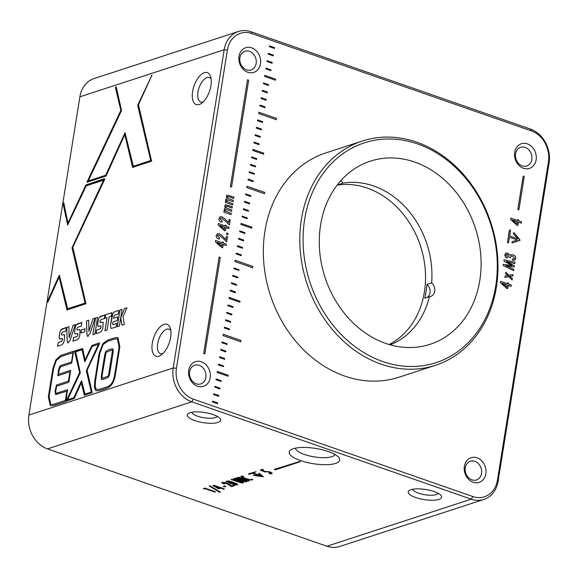 <?xml version="1.0" encoding="UTF-8"?>
<svg xmlns="http://www.w3.org/2000/svg" width="578" height="578" viewBox="0 0 578 578"><rect width="100%" height="100%" fill="white"/><g stroke="black" fill="none" stroke-linecap="round" stroke-linejoin="round"><path stroke-width="0.87" d="M270.381 473.288L269.016 472.125L265.736 471.699L265.194 472.074L260.23 470.059L262.398 469.358L263.481 469.733L261.964 470.232L264.71 471.352L269.781 471.829C272.05 472.652 272.657 473.266 271.602 473.671L269.912 473.866L268.987 473.396L270.649 473.05M271.609 473.635L269.912 473.866M241.394 476.106L243.721 476.373L242.601 476.489L242.565 477.074L245.737 478.44C248.562 479.422 250.404 479.776 251.257 479.509L251.654 479.14L252.824 479.545L252.348 479.95L249.45 479.964L245.05 478.757C241.243 477.435 240.022 476.554 241.394 476.106L240.853 476.51M243.728 476.337L242.608 476.453L242.565 477.074M252.824 479.545L249.45 479.964M233.498 478.779L241.033 481.409L242.507 482.009L242.377 482.377L242.507 482.009L233.433 478.801L234.227 478.541L241.857 481.199L243.764 481.987L243.54 482.825L241.192 482.912L231.128 479.552L231.915 479.292L241.236 482.449L242.5 482.052L242.37 482.413M243.764 481.987L243.54 482.825L241.192 482.912M230.485 485.058L231.677 485.86L233.498 485.267L234.589 485.643L231.605 486.618L225.456 482.962L223.404 482.666L224.994 483.721L223.773 483.822C221.8 483.143 221.316 482.644 222.313 482.327L226.301 482.709L230.485 485.058M221.815 482.681L222.313 482.327M213.723 485.231L224.43 488.959L223.672 489.205L220.767 488.193L218.881 488.807L217.754 488.417L212.964 485.477L213.723 485.231M204.879 488.114L215.594 491.842L214.814 492.095L205.183 488.742L204.381 489.002L203.377 488.605L204.879 488.114M300.574 460.594A25.569 7.731 -170.9 0 0 329.381 464.546A25.569 7.731 -170.9 0 0 338.773 457.48A25.569 7.731 -170.9 0 0 315.667 448.434A25.569 7.731 -170.9 0 0 290.893 449.807A25.569 7.731 -170.9 0 0 300.574 460.594M415.748 497.542A16.907 5.115 -170.9 0 0 434.793 500.158A16.907 5.115 -170.9 0 0 441.007 495.483A16.907 5.115 -170.9 0 0 425.726 489.501A16.907 5.115 -170.9 0 0 409.347 490.419A16.907 5.115 -170.9 0 0 415.748 497.542M194.8 420.574A16.907 5.115 -170.9 0 0 213.853 423.19A16.907 5.115 -170.9 0 0 220.066 418.515A16.907 5.115 -170.9 0 0 204.785 412.533A16.907 5.115 -170.9 0 0 188.399 413.443A16.907 5.115 -170.9 0 0 194.8 420.574M193.435 399.188L191.802 401.826L47.497 448.889L326.924 546.239L471.229 499.175L191.802 401.826A27.52 22.6 -108.1 0 1 173.205 367.998L224.177 49.744A27.52 22.6 -108.1 0 1 238.389 31.501A27.52 22.6 -108.1 0 1 251.076 31.761L530.503 129.111A27.52 22.6 -108.1 0 1 549.1 162.938L498.12 481.192A27.52 22.6 -108.1 0 1 483.916 499.435A27.52 22.6 -108.1 0 1 471.229 499.175L472.869 496.538A25.165 20.664 71.9 0 0 497.456 480.094L548.428 161.84A25.165 20.664 71.9 0 0 531.428 130.917L252.001 33.567A25.165 20.664 71.9 0 0 227.407 50.004L176.434 368.258A25.165 20.664 71.9 0 0 193.435 399.188L472.869 496.538M209.98 485.758L220.428 492.189L219.741 492.413L209.315 485.975L209.98 485.758M224.3 486.849L223.195 486.459L224.755 485.954L225.861 486.336L224.3 486.849L223.252 486.445M237.666 484.436C237.941 484.877 237.117 485.014 235.188 484.855L230.463 483.526L226.005 481.293L228.252 480.968C229.813 481.048 237.811 483.764 237.666 484.436L237.674 484.566M246.17 480.275L237.681 477.414L238.439 477.168L249.147 480.896L248.424 481.134L238.259 478.772L246.799 481.662L246.047 481.908L235.34 478.179L236.07 477.941L246.17 480.275L237.739 477.392M249.429 474.256L248.33 473.873L256.141 471.699L253.243 473.014L261.27 475.81L258.532 473.592L259.724 473.592L263.395 476.792L253.944 475.484L253.294 475.181L253.959 475.073L260.599 476.062L252.514 473.252L249.429 474.256L248.338 473.837M256.141 471.699L253.243 473.014M261.27 475.81L258.532 473.592L258.85 473.368M263.279 476.778L253.952 475.441L253.294 475.181L253.959 475.073M275.366 469.813L274.218 469.415L299.989 461.396L300.184 461.721L275.366 469.813L274.225 469.379M299.989 461.396L300.184 461.721L275.374 469.777M119.379 326.035L117.298 326.714L119.971 310.039L122.045 309.36L119.379 326.035M107.067 317.662L105.015 318.334L105.601 314.721L111.807 312.698L111.229 316.311L109.148 316.99L107.06 330.052L104.979 330.732L107.067 317.662L105.015 330.717M94.929 334.005L92.848 334.684L95.514 318.008L97.595 317.329L94.929 334.005M84.598 331.808L80.963 332.993L81.455 329.937L85.089 328.752L84.598 331.808M68.305 342.884L67.2 341.295L66.745 327.394L68.919 326.686L69.1 337.848L73.095 325.32L75.277 324.612L70.075 340.355L67.836 342.906M115.354 374.79C114.148 382.253 111.287 386.733 106.778 388.221L99.626 390.555L96.403 390.771L95.327 390.013L94.409 386.66L94.72 381.516L99.076 353.613L102.862 343.621L107.703 340.102L114.935 337.74L117.963 337.566L119.834 346.843L115.354 374.79M92.191 392.657L84.309 395.258L81.325 382.802L74.222 398.531L66.34 401.081L79.62 372.615L74.786 351.157L82.712 348.556L85.053 359.971L91.823 345.572L99.38 342.819L99.532 343.715L87.112 370.166L92.191 392.657M84.576 395.46L81.325 382.802M66.615 401.32L66.492 400.424L79.62 372.615M79.648 372.629L74.721 351.829L75.198 350.723L82.712 348.556M151.609 161.168L132.622 167.396L124.776 134.595L106.063 176.037L87.076 182.214L120.845 110.456L115.484 87.82L115.745 86.881L116.229 86.91L121.546 110.557L88.253 180.914L105.68 175.228L125.058 132.702L133.308 166.218L150.75 160.532L137.658 105.304L152.021 75.046L138.474 104.705L151.609 161.168M132.889 167.591L124.776 134.595M87.35 182.446L87.227 181.55L120.845 110.456M120.874 110.463L115.513 87.827L115.745 86.881L116.229 86.91M133.308 166.218L150.779 160.547L137.687 105.319L152.021 75.046M227.407 50.004L224.177 49.744L79.88 96.808L28.9 415.062L173.205 367.998L176.434 368.258M210.956 85.623A16.907 8.186 -70.8 0 0 210.688 76.802A16.907 8.186 -70.8 0 0 199.627 76.072A16.907 8.186 -70.8 0 0 192.301 97.104A16.907 8.186 -70.8 0 0 201.419 103.404A16.907 8.186 -70.8 0 0 210.956 85.623M170.647 337.27A16.907 8.186 -70.8 0 0 170.38 328.449A16.907 8.186 -70.8 0 0 159.318 327.719A16.907 8.186 -70.8 0 0 151.992 348.751A16.907 8.186 -70.8 0 0 161.11 355.051A16.907 8.186 -70.8 0 0 170.647 337.27M85.963 303.71L66.976 309.938L59.129 277.137L47.952 301.882L47.403 302.28L47.41 301.427L59.411 275.244L67.655 308.76L85.096 303.074L72.004 247.846L103.556 180.177L86.216 185.834L67.655 224.979L63.067 203.709L63.342 202.77L63.818 202.835L67.973 223.072L85.847 185.003L104.452 178.653L104.604 179.548L72.821 247.247L85.963 303.71M67.243 310.133L59.129 277.137M47.952 301.882L47.403 302.28L47.447 301.434L59.079 275.677L59.686 275.439M67.655 224.979L63.096 203.716L63.37 202.784L63.855 202.842M63.37 202.784L63.818 202.835M67.973 223.072L85.884 185.018L104.726 178.884M66 400.901L65.516 401.674L53.768 405.503L50.322 405.727L48.335 396.963L52.858 368.75L55.849 359.884L60.986 355.34L73.601 351.222L71.686 363.165L60.683 366.748L59.245 369.566L58.494 374.298L70.53 370.375L69.1 381.538L68.616 382.311L56.579 386.241L55.813 390.995C55.604 393.026 55.864 393.784 56.586 393.271L67.431 389.731L66 400.901M50.337 405.734L48.371 396.978L52.887 368.757L55.878 359.899L61.015 355.347L73.601 351.222L73.868 351.756M58.494 374.298L70.53 370.375L70.805 370.903M56.095 393.3L67.46 389.745L67.734 390.273M67.46 389.745L67.698 390.258M60.509 339.004L59.288 338.506L59.108 336.36L60.141 331.172L60.849 329.821L62.164 328.889L66.362 327.516L65.784 331.129L62.446 332.22L61.571 333.275L61.391 334.395L61.904 335.132L63.407 334.648L64.657 335.067L64.252 340.68L63.284 343.426L61.615 344.871L57.533 346.208L58.111 342.595L61.456 341.504L62.345 340.298L62.222 338.441L59.837 339.026M57.569 346.193L58.14 342.602L61.485 341.511L62.373 340.312L62.222 338.441M61.933 335.146L63.435 334.655L64.693 335.081M64.165 334.611L64.657 335.067M75.971 333.961L74.757 333.463L74.569 331.31L75.602 326.129L76.31 324.778L77.625 323.846L81.823 322.473L81.245 326.086L77.914 327.177L77.04 328.225L76.86 329.352L77.373 330.089L78.868 329.605L80.125 330.024L79.713 335.637L78.745 338.383L77.084 339.828L72.994 341.157L73.572 337.552L76.917 336.461L77.806 335.254L77.69 333.398L75.299 333.983M73.03 341.15L73.608 337.559L76.953 336.468L77.842 335.269L77.719 333.412M77.401 330.103L78.904 329.612L80.161 330.038M79.634 329.568L80.125 330.024M88.08 336.439L86.967 334.85L86.519 320.949L88.694 320.234L88.875 331.396L92.863 318.875L95.052 318.16L89.85 333.911L87.603 336.454M99.062 326.425L97.848 325.934L97.66 323.781L98.694 318.601L99.402 317.25L100.717 316.318L104.914 314.945L104.336 318.557L101.006 319.641L100.131 320.696L99.951 321.823L100.464 322.56L101.959 322.069L103.216 322.495L102.805 328.109L101.836 330.854L100.175 332.299L96.085 333.629L96.663 330.016L100.008 328.925L100.897 327.726L100.782 325.869L98.39 326.447M96.121 333.614L96.699 330.031L100.045 328.94L100.933 327.733L100.782 325.869M100.131 322.582L101.995 322.083L103.245 322.502M102.725 322.033L103.216 322.495M112.71 323.723L113.064 324.67L116.742 323.47L116.164 327.083L111.055 328.456L110.427 325.66L111.959 316.087L112.912 313.247L114.552 311.802L118.837 310.408L118.259 314.013L114.523 315.234L113.873 316.448L113.584 318.283L117.796 316.91L117.218 320.508L113.006 321.881L112.71 323.723M112.855 324.684L116.742 323.492M120.766 317.582L124.566 308.536L126.936 307.763L123.013 316.823L124.335 324.417L121.972 325.183L120.759 318.24L121.04 316.657M231.54 187.091L248.663 80.183L247.521 79.786L230.398 186.694L231.54 187.091L248.663 80.183L247.514 79.793M204.822 353.924L220.269 257.456L219.127 257.058L203.673 353.519L204.822 353.924M217.523 403.719L217.646 402.931L212.581 401.168L212.458 401.956L217.523 403.719M218.708 396.313L218.831 395.533L213.773 393.762L213.643 394.55L218.708 396.313M219.893 388.915L220.016 388.127L214.958 386.364L214.828 387.152L219.893 388.915M221.078 381.509L221.201 380.729L216.143 378.958L216.013 379.746L221.078 381.509M227.992 376.242L228.158 375.194L217.35 371.43L217.176 372.478L227.992 376.242L228.158 375.194M223.448 366.705L223.578 365.925L218.513 364.154L218.39 364.942L223.448 366.705L223.578 365.925M224.632 359.306L224.763 358.519L219.698 356.756L219.575 357.544L224.632 359.306L224.763 358.519M225.825 351.901L225.947 351.121L220.883 349.35L220.76 350.138L225.825 351.901L225.947 351.121M227.01 344.502L227.132 343.715L222.068 341.952L221.945 342.74L227.01 344.502M240.773 341.757L240.983 340.449L223.296 334.286L223.086 335.594L240.773 341.757L240.983 340.449M229.379 329.698L229.502 328.911L224.437 327.148L224.315 327.936L229.379 329.698M230.564 322.293L230.687 321.505L225.63 319.742L225.499 320.53L230.564 322.293M231.749 314.894L231.872 314.107L226.814 312.344L226.684 313.132L231.749 314.894L231.872 314.107M232.934 307.489L233.057 306.701L227.999 304.938L227.869 305.726L232.934 307.489M239.848 302.222L240.014 301.174L229.206 297.41L229.032 298.458L239.848 302.222L240.014 301.174M235.304 292.685L235.434 291.897L230.369 290.134L230.246 290.922L235.304 292.685M236.489 285.286L236.619 284.499L231.554 282.736L231.431 283.523L236.489 285.286L236.619 284.499M237.681 277.881L237.804 277.093L232.739 275.33L232.616 276.118L237.681 277.881L237.804 277.093M238.866 270.482L238.989 269.695L233.924 267.932L233.801 268.712L238.866 270.482L238.989 269.695M252.629 267.737L252.839 266.429L235.152 260.266L234.943 261.574L252.629 267.737L252.839 266.429M241.236 255.678L241.358 254.891L236.294 253.128L236.171 253.908L241.236 255.678M242.42 248.273L242.543 247.492L237.479 245.722L237.356 246.51L242.42 248.273M243.605 240.874L243.728 240.087L238.671 238.324L238.541 239.104L243.605 240.874L243.728 240.087M244.79 233.469L244.913 232.688L239.856 230.925L239.726 231.706L244.79 233.469L244.913 232.688M251.705 228.202L251.871 227.154L241.062 223.39L240.889 224.437L251.705 228.202M247.16 218.672L247.29 217.884L242.225 216.121L242.095 216.902L247.16 218.672M248.345 211.266L248.475 210.486L243.41 208.723L243.28 209.503L248.345 211.266M249.53 203.868L249.66 203.088L244.595 201.317L244.472 202.105L249.53 203.868L249.66 203.088M250.715 196.469L250.845 195.682L245.78 193.919L245.657 194.699L250.715 196.469M264.486 193.724L264.695 192.416L247.008 186.261L246.799 187.561L264.486 193.724M253.092 181.665L253.215 180.885L248.15 179.115L248.027 179.903L253.092 181.665M254.277 174.267L254.399 173.479L249.335 171.717L249.212 172.497L254.277 174.267M255.462 166.861L255.584 166.081L250.52 164.318L250.397 165.098L255.462 166.861M256.646 159.463L256.769 158.683L251.705 156.913L251.582 157.7L256.646 159.463L256.769 158.683M263.554 154.196L263.72 153.148L252.911 149.384L252.745 150.432L263.554 154.196M259.016 144.659L259.139 143.879L254.074 142.116L253.952 142.896L259.016 144.659M260.201 137.261L260.324 136.48L255.266 134.71L255.136 135.498L260.201 137.261M261.386 129.862L261.509 129.075L256.451 127.312L256.321 128.092L261.386 129.862M262.571 122.457L262.694 121.676L257.636 119.913L257.506 120.694L262.571 122.457L262.694 121.676M276.342 119.718L276.551 118.411L258.865 112.248L258.655 113.555L276.342 119.718M264.941 107.66L265.071 106.872L260.006 105.109L259.876 105.89L264.941 107.66L265.071 106.872M266.126 100.254L266.256 99.474L261.191 97.711L261.068 98.491L266.126 100.254M267.311 92.856L267.441 92.075L262.376 90.305L262.253 91.093L267.311 92.856M268.495 85.457L268.626 84.67L263.561 82.907L263.438 83.687L268.495 85.457M275.41 80.19L275.576 79.143L264.767 75.378L264.601 76.419L275.41 80.19M270.872 70.653L270.995 69.873L265.931 68.103L265.808 68.89L270.872 70.653L270.995 69.873M272.057 63.255L272.18 62.467L267.115 60.704L266.993 61.485L272.057 63.255M273.242 55.849L273.365 55.069L268.3 53.306L268.178 54.086L273.242 55.849M274.427 48.451L274.55 47.671L269.485 45.9L269.362 46.688L274.427 48.451M517.57 220.485L510.779 218.123L510.562 219.438L516.718 225.037L517.845 225.427L518.365 222.154L521.277 223.166L521.486 221.851L518.582 220.839L518.719 219.98L517.707 219.626L517.548 220.493L510.771 218.137M507.441 283.719L500.649 281.356L500.432 282.671L506.595 288.27L507.715 288.66L508.243 285.387L511.147 286.406L511.357 285.084L508.452 284.073L508.589 283.213L507.578 282.859L507.419 283.726L500.642 281.37M225.117 225.919L218.325 223.549L218.108 224.871L224.264 230.47L225.391 230.86L225.911 227.588L228.823 228.599L229.032 227.284L226.128 226.273L226.265 225.413L225.254 225.059L225.095 225.926L218.318 223.563M222.378 242.847L215.608 240.477L215.399 241.792L221.555 247.391L222.682 247.781L223.202 244.508L226.106 245.52L226.323 244.205L223.411 243.194L223.549 242.334L222.537 241.98L222.4 242.839L215.608 240.491M518.307 209.951L518.957 209.511L524.195 176.803L523.747 175.987L523.097 176.42L517.852 209.128L518.307 209.951L518.957 209.511L524.174 176.81L523.726 175.994L523.097 176.42L523.726 175.994M508.524 242.601L507.874 243.042L508.546 242.594L509.406 237.24L517.404 240.029L512.173 241.64L511.855 242.435L512.578 242.912L520.019 240.282L514.196 232.876L513.409 232.804L513.437 233.729L517.657 238.793L509.608 235.983L510.461 230.629L510.013 229.806L509.363 230.246L507.448 242.211L507.896 243.035L508.546 242.594L509.406 237.24M510.013 229.806L509.363 230.246M519.658 240.723L519.817 239.653L514.196 232.876L513.409 232.804M505.533 257.181L507.209 258.149L507.419 256.856L505.858 255.151L506.407 254.436L507.665 254.566L509.204 257.362L510.258 257.73L511.133 256.061L512.722 256.235L514.615 258.265L514.088 259.009L512.599 258.814L512.383 260.151L514.543 260.411L515.742 258.633C516.038 256.849 515.157 255.606 513.105 254.898L510.959 254.652L510.071 255.44L507.795 253.222L506.032 253.012L504.753 254.768L505.533 257.181M507.007 261.646L514.796 263.626L515.005 262.296L504.088 259.862L503.893 261.068L512.014 265.613L503.373 264.341L503.178 265.533L513.676 270.612L513.885 269.276L505.873 265.656L514.261 266.935L514.427 265.931L507.007 261.646M509.572 276.32L512.802 276.06L513.04 274.557L508.958 275.301L505.786 272.245L505.562 273.611L508.156 275.735L505.194 275.916L504.955 277.404L508.727 276.725L512.173 280.005L512.39 278.639L509.572 276.32L512.39 278.639M232.58 204.98L232.79 203.716L226.923 201.462L226.598 200.356L228.086 199.937L233.129 201.693L233.339 200.4L227.429 198.124L227.537 196.498L227.118 197.084L228.599 196.643L233.656 198.406L233.859 197.127L227.053 195.075L226.251 196.289L226.908 198.326L225.731 199.526L226.323 201.447L225.579 201.187L225.377 202.473L232.602 204.988L232.811 203.709L226.944 201.455L226.612 200.349L226.995 199.793M231.568 211.324L231.792 210.031L225.868 207.762L225.579 206.722L227.06 206.274L232.118 208.037L232.32 206.758L225.514 204.706L224.705 205.92L225.362 207.964L224.185 209.157L224.777 211.078L224.04 210.818L223.838 212.104L231.063 214.619L231.265 213.34L225.406 211.086L225.073 209.987L226.547 209.568L231.59 211.324L231.792 210.031L225.89 207.755L225.593 206.714L225.998 206.129M225.073 209.987L225.463 209.417L225.052 209.995L225.406 211.086M225.882 221.555L229.394 225.001L230.225 219.828L229.134 219.445L228.628 222.609L224.95 218.896L221.88 216.779L220.247 216.671L218.975 218.513C218.694 220.211 219.532 221.403 221.49 222.075L221.93 222.205L222.147 220.854L220.059 218.867L220.651 218.116L221.62 218.181L225.882 221.555M227.111 234.82C228.223 234.574 228.317 233.974 227.4 233.028C226.294 233.259 226.193 233.852 227.111 234.82L227.551 234.827M227.089 234.827C228.202 234.581 228.296 233.982 227.378 233.035L226.959 233.013M223.166 238.476L226.684 241.922L227.515 236.749L226.424 236.366L225.919 239.53L222.241 235.817L219.17 233.707L217.538 233.599L216.266 235.434C215.977 237.139 216.815 238.324 218.78 238.996L219.214 239.126L219.43 237.775L217.342 235.795L217.935 235.036L218.91 235.101L223.166 238.476M210.182 377.752A12.976 10.657 71.9 0 0 195.79 361.568A12.976 10.657 71.9 0 0 192.402 382.723A12.976 10.657 71.9 0 0 210.182 377.752M485.838 473.787A12.976 10.657 71.9 0 0 471.453 457.603A12.976 10.657 71.9 0 0 468.064 478.757A12.976 10.657 71.9 0 0 485.838 473.787M536.131 159.824A12.976 10.657 71.9 0 0 521.739 143.647A12.976 10.657 71.9 0 0 518.35 164.795A12.976 10.657 71.9 0 0 536.131 159.824M260.468 63.79A12.976 10.657 71.9 0 0 246.076 47.613A12.976 10.657 71.9 0 0 242.688 68.76A12.976 10.657 71.9 0 0 260.468 63.79M362.341 141.01L325.855 152.91A117.955 96.858 71.9 0 0 270.345 295.083A117.955 96.858 71.9 0 0 399.008 377.196L435.487 365.296A117.955 96.858 -108.1 0 1 306.824 283.184A117.955 96.858 -108.1 0 1 362.341 141.01A117.955 96.858 -108.1 0 1 461.721 172.519A117.955 96.858 -108.1 0 1 496.386 287.114A117.955 96.858 -108.1 0 1 435.487 365.296M483.916 499.435L339.611 546.499A27.52 22.6 -108.1 0 1 326.924 546.239M47.497 448.889A27.52 22.6 -108.1 0 1 28.9 415.062M79.88 96.808A27.52 22.6 -108.1 0 1 94.084 78.565L238.389 31.501M191.766 412.273A12.976 3.923 -170.9 0 0 197.524 416.174A12.976 3.923 -170.9 0 0 217.227 416.355M412.714 489.248A12.976 3.923 -170.9 0 0 418.472 493.15A12.976 3.923 -170.9 0 0 438.175 493.323M211.158 79.078A12.976 6.279 -70.8 0 0 209.294 77.495A12.976 6.279 -70.8 0 0 199.099 87.683A12.976 6.279 -70.8 0 0 200.761 102.003A12.976 6.279 -70.8 0 0 203.203 101.916M170.85 330.724A12.976 6.279 -70.8 0 0 168.993 329.135A12.976 6.279 -70.8 0 0 158.791 339.322A12.976 6.279 -70.8 0 0 160.453 353.642A12.976 6.279 -70.8 0 0 162.895 353.555M205.876 377.405A9.833 8.07 71.9 0 0 202.986 367.854A9.833 8.07 71.9 0 0 194.699 365.224A9.833 8.07 71.9 0 0 190.075 377.073A9.833 8.07 71.9 0 0 200.797 383.915A9.833 8.07 71.9 0 0 205.876 377.405M481.532 473.433A9.833 8.07 71.9 0 0 478.649 463.888A9.833 8.07 71.9 0 0 470.362 461.258A9.833 8.07 71.9 0 0 465.738 473.107A9.833 8.07 71.9 0 0 476.46 479.95A9.833 8.07 71.9 0 0 481.532 473.433M531.825 159.477A9.833 8.07 71.9 0 0 528.935 149.926A9.833 8.07 71.9 0 0 520.655 147.296A9.833 8.07 71.9 0 0 516.024 159.145A9.833 8.07 71.9 0 0 526.746 165.987A9.833 8.07 71.9 0 0 531.825 159.477M256.162 63.443A9.833 8.07 71.9 0 0 253.272 53.891A9.833 8.07 71.9 0 0 244.993 51.261A9.833 8.07 71.9 0 0 240.361 63.11A9.833 8.07 71.9 0 0 251.083 69.952A9.833 8.07 71.9 0 0 256.162 63.443M495.722 286.016A115.6 94.922 71.9 0 0 367.521 141.877A115.6 94.922 71.9 0 0 337.335 330.32A115.6 94.922 71.9 0 0 495.722 286.016M479.798 280.467A96.331 79.107 71.9 0 0 451.49 186.882A96.331 79.107 71.9 0 0 370.325 161.154A96.331 79.107 71.9 0 0 324.988 277.259A96.331 79.107 71.9 0 0 430.061 344.322A96.331 79.107 71.9 0 0 479.798 280.467M295.437 448.152A20.071 6.069 -170.9 0 0 304.382 454.453A20.071 6.069 -170.9 0 0 334.98 454.489M47.988 301.889L47.432 302.287M103.556 180.177L72.04 247.861L85.125 303.089L67.655 308.76M115.773 86.888L116.265 86.917M105.68 175.228L88.253 180.914M105.716 175.242L125.094 132.716M151.501 75.429L152.05 75.061M73.63 351.236L73.905 351.764M70.567 370.382L70.834 370.917M56.131 393.315L56.615 393.278M59.765 366.401L60.892 365.448L71.52 361.98L73.016 352.652L60.777 356.64L56.247 360.607L53.61 368.504L49.087 396.718L50.806 404.419L53.978 404.203L65.35 400.489L66.846 391.161L55.64 394.601L55.062 391.241L56.413 385.056L68.45 381.126L69.945 371.799L57.908 375.729L58.494 369.812L59.765 366.401L60.928 365.455L71.52 361.98M71.549 361.994L73.016 352.652M50.806 404.419L54.014 404.21L65.35 400.489M65.379 400.503L66.846 391.161M55.654 394.608L55.098 391.255L56.442 385.064L68.45 381.126M68.486 381.14L69.945 371.799M57.908 375.729L58.53 369.826L59.801 366.416M57.937 375.743L57.663 375.209M99.409 342.826L91.851 345.579L85.053 359.971M67.518 399.788L73.876 397.736L81.606 380.909L84.995 394.088L91.324 392.021L86.295 370.773L98.484 344.344L92.184 346.403L84.742 361.871L82.018 349.719L75.646 351.792L80.32 372.716L67.518 399.788L73.84 397.722L81.245 381.335L81.888 381.104M91.324 392.021L84.995 394.088M91.36 392.029L86.324 370.78L98.484 344.344M84.742 361.871L82.018 349.719M96.418 390.779L95.327 390.013M95.356 390.027L94.438 386.668L94.749 381.531L99.105 353.628L102.862 343.621M102.891 343.635L107.739 340.11L114.971 337.754L117.977 337.566M119.082 347.089L117.471 338.874L114.726 339.048L107.494 341.403L103.173 344.481L99.828 353.368L95.471 381.27L95.182 385.96L95.955 388.835L96.858 389.471L99.835 389.247L106.988 386.913C111.019 385.627 113.555 381.668 114.603 375.035L119.111 347.096L117.507 338.889M96.858 389.471L99.864 389.254L107.017 386.928C111.055 385.634 113.591 381.675 114.632 375.043L119.111 347.096M101.988 377.961L103.231 378.055L108.375 375.924L112.515 350.319L111.229 350.268L106.063 352.399L102.039 375.845L102.227 378.164M102.017 377.976L103.26 378.07L108.375 375.924M108.411 375.938L112.515 350.319M101.779 379.479L101.338 379.074L101.323 376.097L104.705 354.95L105.752 351.605L107.754 350.181L111.467 348.975L113.172 349.184M109.726 373.655L108.729 376.733L106.749 378.142L103.021 379.363L101.309 379.06L101.287 376.09L104.676 354.943L105.716 351.597L107.718 350.174L111.438 348.96L113.144 349.17L113.165 352.168L109.726 373.655M112.739 348.845L113.144 349.17M101.338 379.074L101.764 379.471M62.561 339.12L62.258 338.455L62.561 339.12M60.538 339.011L59.324 338.52L59.137 336.367L60.141 331.172M60.17 331.187L60.849 329.821M60.878 329.836L66.354 327.545M68.341 342.899L67.2 341.295M67.229 341.309L66.745 327.394M66.781 327.408L68.919 326.707M73.095 325.32L69.1 337.848M73.124 325.335L75.27 324.634M76.007 333.968L74.786 333.47L74.605 331.324L75.602 326.129M75.639 326.137L76.31 324.778M76.347 324.793L81.823 322.502M80.999 332.979L81.455 329.937M81.484 329.951L85.089 328.774M88.109 336.447L86.967 334.85M87.003 334.857L86.519 320.949M86.548 320.956L88.694 320.255M92.863 318.875L88.875 331.396M92.899 318.89L95.045 318.189M92.885 334.676L95.514 318.008M95.551 318.023L97.595 317.358M101.121 326.541L100.81 325.876L101.121 326.541M99.098 326.44L97.877 325.941L97.696 323.796L98.694 318.601M98.73 318.608L99.402 317.25M99.438 317.264L104.914 314.967M105.052 318.319L105.601 314.721M105.629 314.735L111.8 312.72M111.07 328.463L110.456 325.674L112.912 313.247M112.948 313.262L114.588 311.809L118.83 310.429M117.789 316.932L113.584 318.283M117.334 326.7L119.971 310.039M120 310.046L122.045 309.382M121.077 316.672L121.416 315.834M121.445 315.841L124.566 308.536M124.602 308.551L126.929 307.785M122.001 325.176L120.903 319.201M120.932 319.208L120.802 317.589M215.536 491.82L214.814 492.095M214.814 492.059L205.183 488.742M205.183 488.706L204.381 489.002M204.388 488.966L203.427 488.583M220.391 492.167L219.741 492.413M219.748 492.377L209.359 485.961M221.966 487.767L221.526 487.948M224.38 488.937L223.672 489.205M223.679 489.169L220.767 488.193M220.774 488.157L218.881 488.807M218.889 488.771L217.754 488.417M217.761 488.381L213.007 485.462M214.886 486.12L218.542 488.237L219.756 487.839L215.825 486.474M215.825 486.438L219.756 487.839M225.81 486.322L224.307 486.813M234.538 485.628L231.605 486.618M231.612 486.582L225.463 482.926L223.404 482.666M224.936 483.699L224.213 483.974M224.221 483.938L223.773 483.786C221.808 483.107 221.323 482.608 222.32 482.29M237.674 484.4C237.948 484.841 237.125 484.978 235.195 484.819L230.47 483.49L226.005 481.279M227.421 481.669L231.33 483.295C236.149 484.646 237.746 484.906 236.12 484.075L232.544 482.652C227.58 481.228 225.875 480.896 227.421 481.669L227.327 481.481M236.38 484.342L232.551 482.616C227.588 481.185 225.875 480.86 227.429 481.633M243.764 481.944L243.548 482.789M241.199 482.868L231.186 479.53M249.096 480.882L248.424 481.134M248.432 481.098L239.516 479.09M239.523 479.054L238.259 478.772M246.748 481.647L246.047 481.908M246.055 481.871L235.398 478.158M242.608 476.453L242.572 477.038L242.608 476.453M252.832 479.509L252.355 479.913M249.458 479.928L245.05 478.721C241.25 477.399 240.029 476.51 241.402 476.07M252.514 473.252L260.599 476.062M252.521 473.216L249.436 474.22M270.388 473.252L269.023 472.089L265.736 471.662L265.194 472.074M265.201 472.031L260.288 470.044M263.431 469.719L261.964 470.232M269.919 473.83L269.066 473.404M219.199 239.126L219.43 237.775L217.321 235.802L217.913 235.044M225.919 239.53L222.219 235.824L219.149 233.714L217.53 233.599M226.67 241.907L227.494 236.756L226.424 236.38M227.378 233.035L226.952 233.021M221.909 222.198L222.147 220.854L220.037 218.874L220.63 218.123M228.628 222.609L224.929 218.903L221.858 216.786L220.24 216.678M229.379 224.979L230.203 219.835L229.134 219.459M225.579 206.722L225.976 206.136M231.041 214.611L231.243 213.347L225.384 211.093M224.755 211.086L224.04 210.833M232.096 208.029L232.298 206.765L225.499 204.706M233.107 201.686L233.317 200.407L227.429 198.124M227.407 198.131L227.118 197.084M226.598 200.356L226.981 199.793M226.323 201.447L225.579 201.202M233.635 198.399L233.837 197.134L227.046 195.075M512.151 279.99L512.368 278.647M508.156 275.735L505.194 275.923M512.78 276.06L513.018 274.564L508.936 275.309L505.779 272.267M514.247 266.935L514.406 265.938L506.538 261.509M505.851 265.663L506.827 266.046M513.654 270.605L513.885 269.276L506.805 266.053M511.992 265.62L503.373 264.348M514.774 263.626L515.005 262.296L504.088 259.869M510.071 255.44L507.773 253.229L506.01 253.019M514.528 260.418L515.721 258.641C516.017 256.856 515.135 255.613 513.083 254.905L510.945 254.652M514.088 259.009L512.592 258.828M510.244 257.737L511.111 256.068M507.188 258.149L507.419 256.856L505.837 255.158L506.407 254.436M517.657 238.793L509.586 235.99L510.446 230.636L509.991 229.813L509.341 230.254M514.174 232.883L513.387 232.811M517.404 240.029L512.18 241.64M518.285 209.959L518.936 209.518M226.092 245.513L226.301 244.212L223.39 243.201L223.549 242.334L222.537 241.994M222.66 247.774L223.202 244.508M217.292 242.37L221.836 246.264L222.19 244.162L217.292 242.37L221.858 246.257M228.801 228.592L229.011 227.291L226.106 226.28L226.265 225.413L225.247 225.073M225.369 230.853L225.911 227.588M220.001 225.449L224.546 229.343L224.9 227.233L220.001 225.449L224.567 229.336M511.125 286.399L511.357 285.084L508.43 284.08L508.568 283.22L507.571 282.873M507.694 288.66L508.243 285.387M503.163 283.942L506.87 287.15L507.231 285.041L502.325 283.256L506.892 287.143M502.304 283.256L503.185 283.935M521.255 223.159L521.464 221.858L518.56 220.847L518.697 219.987L517.7 219.64M518.35 222.162L517.823 225.42M512.455 220.016L516.999 223.91L517.353 221.8L512.455 220.016L517.021 223.903M274.406 48.444L274.55 47.671M274.528 47.678L269.485 45.915M273.221 55.842L273.365 55.069M273.343 55.076L268.3 53.321M272.036 63.248L272.18 62.467L267.115 60.719M270.974 69.88L265.931 68.117M275.388 80.183L275.576 79.143L264.767 75.386M268.481 85.45L268.626 84.67M268.604 84.677L263.561 82.921M267.296 92.848L267.441 92.075L262.376 90.32M266.111 100.247L266.256 99.474L261.191 97.725M265.049 106.879L260.006 105.124M276.32 119.711L276.551 118.411L258.857 112.262M262.679 121.683L257.629 119.928M261.364 129.855L261.509 129.075M261.487 129.082L256.444 127.326M260.179 137.253L260.324 136.48L255.259 134.725M258.995 144.652L259.139 143.879L254.074 142.13M263.539 154.189L263.72 153.148M263.705 153.156L252.911 149.399M256.748 158.69L251.705 156.927M255.44 166.854L255.584 166.081M255.563 166.088L250.52 164.333M254.255 174.26L254.399 173.479L249.335 171.731M253.07 181.658L253.215 180.885L248.15 179.129M264.464 193.717L264.695 192.416M264.673 192.423L247.008 186.268M250.7 196.462L250.845 195.682M250.823 195.689L245.78 193.933M249.638 203.095L244.595 201.332M248.33 211.259L248.475 210.486L243.41 208.737M247.146 218.665L247.29 217.884M247.268 217.892L242.218 216.136M251.683 228.194L251.871 227.154L241.055 223.404M244.891 232.696L239.848 230.94M243.706 240.094L238.663 238.338M242.399 248.265L242.543 247.492M242.522 247.5L237.479 245.737M241.214 255.671L241.358 254.891L236.294 253.142M252.817 266.436L235.152 260.281M238.967 269.702L233.924 267.946M237.782 277.1L232.739 275.345M236.597 284.506L231.554 282.75M235.289 292.678L235.434 291.897L230.369 290.149M239.993 301.181L229.199 297.424M232.912 307.482L233.057 306.701L227.992 304.953M231.85 314.114L226.807 312.358M230.543 322.286L230.687 321.505M230.665 321.512L225.622 319.757M229.358 329.691L229.502 328.911M229.48 328.918L224.437 327.162M240.961 340.456L223.296 334.301M226.988 344.495L227.132 343.715L222.068 341.966M225.926 351.121L220.883 349.365M224.741 358.526L219.698 356.771M223.556 365.932L218.513 364.169M228.137 375.201L217.342 371.444M221.056 381.502L221.201 380.729L216.136 378.973M219.871 388.907L220.016 388.127L214.951 386.379M218.686 396.306L218.831 395.533M218.809 395.54L213.766 393.777M217.501 403.711L217.646 402.931M217.624 402.938L212.581 401.183M204.8 353.917L220.269 257.456L219.12 257.073M390.186 344.82A84.54 69.418 71.9 0 0 429.425 296.687A7.861 6.459 71.9 0 0 430.639 296.449A7.861 6.459 71.9 0 0 434.779 290.517A7.861 6.459 71.9 0 0 431.636 282.873A84.54 69.418 71.9 0 0 342.942 183.147A7.861 6.459 71.9 0 0 340.666 180.849M337.14 185.141A84.54 69.418 -108.1 0 1 424.397 291.962A84.54 69.418 -108.1 0 1 389.117 344.51M337.371 184.837A84.54 69.418 -108.1 0 1 338.246 184.678A7.861 6.459 71.9 0 0 337.884 184.172M342.942 183.147L338.246 184.678M427.063 297.46A7.861 6.459 71.9 0 0 426.947 284.405L431.636 282.873M426.947 284.405A84.54 69.418 -108.1 0 1 426.102 291.406A84.54 69.418 -108.1 0 1 424.736 298.219L429.425 296.687M530.503 129.111L531.428 130.917M252.001 33.567L251.076 31.761M549.1 162.938L548.428 161.84M498.12 481.192L497.456 480.094"/></g></svg>
